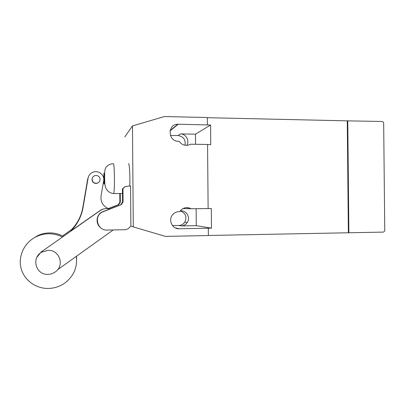 <?xml version="1.0" encoding="UTF-8"?>
<svg xmlns="http://www.w3.org/2000/svg" width="405" height="405" viewBox="0 0 405 405"><rect width="100%" height="100%" fill="white"/><g stroke="black" fill="none" stroke-linecap="round" stroke-linejoin="round"><path stroke-width="0.61" d="M48.149 274.357C50.746 274.251 53.111 273.451 55.227 271.952C64.927 265.65 59.55 249.586 47.967 250.381L41.796 252.123C30.907 257.793 35.949 275.339 48.149 274.357M121.252 204.687L123.059 202.049L122.948 188.811L124.867 186.629L130.552 185.91L130.881 226.025L128.365 228.592L125.464 229.726L107.517 230.035C97.64 231.128 93.337 216.447 102.278 212.063L121.252 204.687L101.984 211.997C96.294 214.893 95.342 223.433 100.268 227.433M124.867 186.629L122.426 189.008L122.533 202.095L120.746 204.702M122.948 188.811L122.426 189.008M123.059 202.049L122.533 202.095M119.789 193.641L119.86 202.333L118.179 204.788L108.262 208.585M108.469 208.666L118.63 204.773L120.331 202.292L119.86 202.333M120.331 202.292L120.26 193.641M118.63 204.773L118.179 204.788M32.354 238.965L37.184 235.902C41.037 233.994 45.102 232.996 49.375 232.905C54.386 232.85 59.044 234.009 63.342 236.388M76.51 256.218L76.631 259.742M62.38 237.062C58.077 234.804 53.45 233.705 48.494 233.766C44.084 233.862 39.887 234.89 35.908 236.859C24.401 242.565 17.921 256.092 21.03 268.166C24.057 280.26 36.146 288.962 48.909 288.451C55.46 288.137 61.276 285.945 66.354 281.875C74.257 274.954 77.578 266.45 76.312 256.36M92.507 177.567L91.975 179.547C92.239 181.926 93.575 183.232 95.99 183.465L97.337 183.232L98.977 182.123M92.077 179.38C92.168 177.522 93.099 176.266 94.866 175.613L96.051 175.441C98.476 175.684 99.822 176.995 100.081 179.38C100 181.162 99.129 182.397 97.468 183.085C94.4 183.652 92.603 182.417 92.077 179.38M107.538 208.631C105.189 208.443 102.966 208.899 100.875 209.998L70.931 230.921C77.203 224.517 81.197 216.999 82.914 208.378L88.087 178.089C88.761 174.995 90.624 172.955 93.671 171.968C99.043 170.257 104.87 175.476 103.685 180.883L101.063 195.747C100.394 202.029 103.002 206.383 108.884 208.808M88.32 177.127L87.672 179.121L82.686 208.297C81.035 216.604 77.183 223.838 71.143 230.01L70.931 230.921M71.528 229.62L62.517 235.943M37.017 257.084L41.32 251.849L101.027 210.023C103.771 208.605 106.631 208.256 109.618 208.97M113.208 229.939L57.55 269.796M129.747 186.011C130.228 176.185 129.397 162.42 128.451 163.762M384.137 169.341L384.294 185.161M187.793 207.649L188.123 208.347M348.371 232.728L347.272 120.857L381.971 121.475C382.993 121.606 383.56 122.234 383.677 123.353L384.75 230.227C384.659 231.346 384.102 231.974 383.079 232.106L208.362 235.477M180.245 210.914C185.601 213.03 187.125 216.766 184.817 222.117C183.364 224.238 181.369 225.357 178.823 225.474L172.484 225.575M170.389 135.427L178.058 135.553C183.526 136.505 185.849 139.74 185.019 145.253M208.124 208.57L211.319 208.535L211.491 228.157L179.172 228.754C171.852 229.23 167.695 219.014 173.224 214.073C174.864 212.514 176.793 211.709 179.025 211.653L179.749 211.643L180.929 210.124C184.027 207.34 187.414 206.879 191.094 208.747L208.124 208.575L207.562 144.453L190.537 144.231L190.021 144.514M190.537 144.231L188.715 145.025C184.761 145.937 181.572 144.691 179.147 141.304L178.428 141.294C167.827 141.578 167.265 124.077 177.876 124.213L210.585 125.018L210.757 144.615L207.562 144.575M207.33 117.698L347.272 120.857M180.281 210.868L181.05 210.868C186.735 210.575 190.598 217.779 187.302 222.482C185.819 224.653 183.779 225.798 181.177 225.919L196.278 225.676L211.491 228.157M183.014 208.565L191.094 208.747M124.796 136.961L132.465 125.914L164.425 116.549L207.325 117.521L207.39 124.791M208.297 228.258L208.362 235.543L165.437 236.383L133.296 226.906L132.465 125.914M195.569 144.296L195.483 134.177L180.392 133.923L178.058 135.553M195.483 134.177L210.585 125.018M347.774 120.7L348.872 232.779M186.852 145.349C189.793 140.702 185.905 133.802 180.392 133.923M196.278 225.676L196.126 208.696M130.881 226.025L133.296 226.906M103.513 211.486L103.204 211.425M88.087 178.089L87.672 179.121M113.481 193.539L113.719 193.555C114.215 191.808 114.453 186.614 114.433 177.972C114.296 168.688 113.942 163.924 113.38 163.676M122.462 193.514L113.719 193.555C111.172 193.423 108.986 192.314 107.153 190.228C105.29 187.485 104.768 186.513 104.637 178.301C104.541 171.128 104.834 169.913 105.563 168.323C105.644 167.392 108.661 163.6 113.329 163.762M103.776 180.159C104.024 185.981 104.186 185.399 104.267 178.402L103.969 173.021L103.761 178.711M170.065 130.84L178.281 124.208M178.823 225.474L181.177 225.919M175.411 227.924L179.172 228.754M41.796 252.123L42.793 250.816M102.278 212.063L101.984 211.997M35.908 236.859L37.184 235.902M170.146 130.476L177.876 124.213M184.817 222.117L187.302 222.482"/></g></svg>
